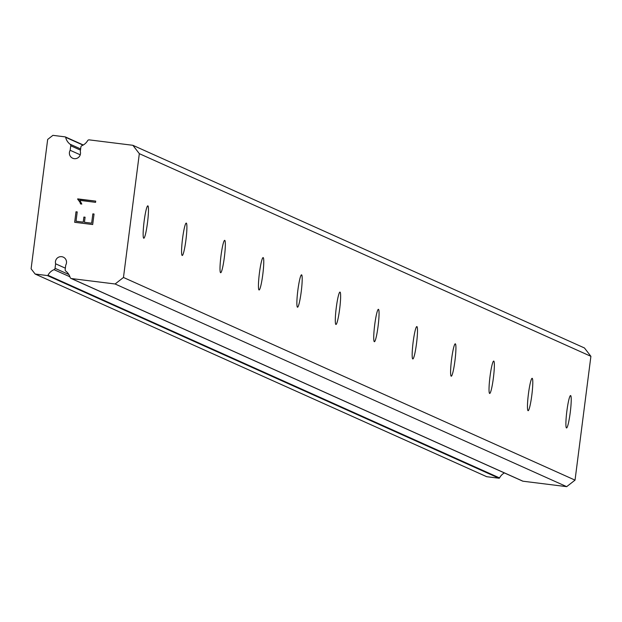 <?xml version="1.0" encoding="UTF-8"?>
<svg xmlns="http://www.w3.org/2000/svg" width="622" height="622" viewBox="0 0 622 622"><rect width="100%" height="100%" fill="white"/><g stroke="black" fill="none" stroke-linecap="round" stroke-linejoin="round"><path stroke-width="0.93" d="M79.733 155.943A5.598 5.559 -65.8 0 0 80.3 151.543L80.876 147.025A1.679 1.672 114.2 0 1 81.894 145.688A12.028 11.958 -65.8 0 0 87.609 140.689A1.679 1.672 114.2 0 1 89.171 139.864L132.875 145.299L139.328 153.665L123.467 277.474L115.109 283.99L71.406 278.547A1.679 1.672 114.2 0 1 70.099 277.373A12.028 11.958 -65.8 0 0 65.823 271.13A1.679 1.672 114.2 0 1 65.178 269.583L65.753 265.065A5.598 5.559 -65.8 0 0 63.265 257.127A5.598 5.559 -65.8 0 0 55.622 263.798L55.039 268.315A1.679 1.672 114.2 0 1 54.028 269.66A12.028 11.958 -65.8 0 0 47.972 275.266A0.56 0.56 114.2 0 1 47.412 275.562L35.143 274.038L31.1 268.797L47.669 139.437L52.909 135.347L65.178 136.879A0.56 0.56 114.2 0 1 65.644 137.306A12.028 11.958 -65.8 0 0 70.092 144.218A1.679 1.672 114.2 0 1 70.745 145.766L70.162 150.283A5.598 5.559 -65.8 0 0 72.657 158.221A5.598 5.559 -65.8 0 0 79.733 155.943M65.357 268.168L55.622 263.798M147.88 205.859A16.32 1.765 -82.9 0 1 147.523 222.52A16.32 1.765 -82.9 0 1 143.791 238.234A16.32 1.765 -82.9 0 1 143.736 238.218A16.32 1.765 -82.9 0 1 144.094 221.549A16.32 1.765 -82.9 0 1 147.826 205.843A16.32 1.765 -82.9 0 1 147.88 205.859M186.312 223.104A16.32 1.765 -82.9 0 1 185.955 239.773A16.32 1.765 -82.9 0 1 182.223 255.479A16.32 1.765 -82.9 0 1 182.168 255.463A16.32 1.765 -82.9 0 1 182.526 238.794A16.32 1.765 -82.9 0 1 186.258 223.088A16.32 1.765 -82.9 0 1 186.312 223.104M224.744 240.349A16.32 1.765 -82.9 0 1 224.387 257.018A16.32 1.765 -82.9 0 1 220.655 272.724A16.32 1.765 -82.9 0 1 220.6 272.708A16.32 1.765 -82.9 0 1 220.958 256.046A16.32 1.765 -82.9 0 1 224.69 240.333A16.32 1.765 -82.9 0 1 224.744 240.349M263.176 257.601A16.32 1.765 -82.9 0 1 262.818 274.263A16.32 1.765 -82.9 0 1 259.086 289.976A16.32 1.765 -82.9 0 1 259.032 289.961A16.32 1.765 -82.9 0 1 259.39 273.291A16.32 1.765 -82.9 0 1 263.122 257.586A16.32 1.765 -82.9 0 1 263.176 257.601M301.608 274.846A16.32 1.765 -82.9 0 1 301.25 291.516A16.32 1.765 -82.9 0 1 297.518 307.221A16.32 1.765 -82.9 0 1 297.464 307.206A16.32 1.765 -82.9 0 1 297.821 290.536A16.32 1.765 -82.9 0 1 301.553 274.831A16.32 1.765 -82.9 0 1 301.608 274.846M340.04 292.091A16.32 1.765 -82.9 0 1 339.682 308.761A16.32 1.765 -82.9 0 1 335.95 324.466A16.32 1.765 -82.9 0 1 335.896 324.451A16.32 1.765 -82.9 0 1 336.253 307.789A16.32 1.765 -82.9 0 1 339.985 292.076A16.32 1.765 -82.9 0 1 340.04 292.091M378.471 309.344A16.32 1.765 -82.9 0 1 378.114 326.006A16.32 1.765 -82.9 0 1 374.382 341.719A16.32 1.765 -82.9 0 1 374.327 341.703A16.32 1.765 -82.9 0 1 374.685 325.034A16.32 1.765 -82.9 0 1 378.417 309.328A16.32 1.765 -82.9 0 1 378.471 309.344M416.903 326.589A16.32 1.765 -82.9 0 1 416.546 343.258A16.32 1.765 -82.9 0 1 412.814 358.964A16.32 1.765 -82.9 0 1 412.759 358.948A16.32 1.765 -82.9 0 1 413.117 342.287A16.32 1.765 -82.9 0 1 416.849 326.573A16.32 1.765 -82.9 0 1 416.903 326.589M455.335 343.834A16.32 1.765 -82.9 0 1 454.977 360.503A16.32 1.765 -82.9 0 1 451.245 376.217A16.32 1.765 -82.9 0 1 451.191 376.193A16.32 1.765 -82.9 0 1 451.549 359.532A16.32 1.765 -82.9 0 1 455.281 343.818A16.32 1.765 -82.9 0 1 455.335 343.834M493.767 361.087A16.32 1.765 -82.9 0 1 493.409 377.748A16.32 1.765 -82.9 0 1 489.677 393.462A16.32 1.765 -82.9 0 1 489.623 393.446A16.32 1.765 -82.9 0 1 489.981 376.776A16.32 1.765 -82.9 0 1 493.712 361.071A16.32 1.765 -82.9 0 1 493.767 361.087M532.199 378.332A16.32 1.765 -82.9 0 1 531.841 395.001A16.32 1.765 -82.9 0 1 528.109 410.707A16.32 1.765 -82.9 0 1 528.055 410.691A16.32 1.765 -82.9 0 1 528.412 394.029A16.32 1.765 -82.9 0 1 532.144 378.316A16.32 1.765 -82.9 0 1 532.199 378.332M570.631 395.576A16.32 1.765 -82.9 0 1 570.273 412.246A16.32 1.765 -82.9 0 1 566.541 427.959A16.32 1.765 -82.9 0 1 566.486 427.936A16.32 1.765 -82.9 0 1 566.844 411.274A16.32 1.765 -82.9 0 1 570.576 395.561A16.32 1.765 -82.9 0 1 570.631 395.576M522.247 480.884A1.679 1.672 -65.8 0 0 522.978 481.21L566.681 486.653L575.039 480.13L590.9 356.32L584.447 347.962L132.875 145.299M504.38 472.914A12.028 11.958 -65.8 0 0 499.552 477.921L47.972 275.266M35.143 274.038L486.723 476.701L498.984 478.225A0.56 0.56 -65.8 0 0 499.552 477.921M76.016 221.238L83.231 222.132L76.024 221.238L77.214 211.931L76.016 211.775L77.214 211.923L76.024 221.238M83.231 222.132L83.884 217.062L83.239 222.132M83.884 217.062L85.082 217.21L83.884 217.062M85.082 217.21L84.436 222.279L85.09 217.21M84.436 222.279L91.652 223.181L84.436 222.287M91.652 223.181L92.841 213.875L91.652 223.181M92.841 213.875L94.046 214.022L92.841 213.875M76.008 211.775L74.663 222.295L76.008 211.775M94.046 214.022L92.694 224.534L74.663 222.295M79.865 202.026L77.688 198.885L95.718 201.124L95.563 202.337L79.865 200.377L81.801 204.063L80.533 203.907L79.873 202.026L80.533 203.907M77.649 199.141L79.873 202.026M95.726 201.131L77.657 199.141M575.039 480.13L123.467 277.474M590.9 356.32L139.328 153.665M566.681 486.653L115.109 283.99M522.978 481.21L71.406 278.547M80.246 154.808L70.162 150.283M68.871 274.52L55.039 268.315M69.921 276.79L54.028 269.66M498.984 478.225L47.412 275.562M83.278 145.004L65.473 137.011M83.06 145.12L65.644 137.306M80.635 148.946L70.092 144.218M80.479 150.135L70.745 145.766M522.597 481.094L71.017 278.431M83.301 144.988L65.333 136.918"/></g></svg>
